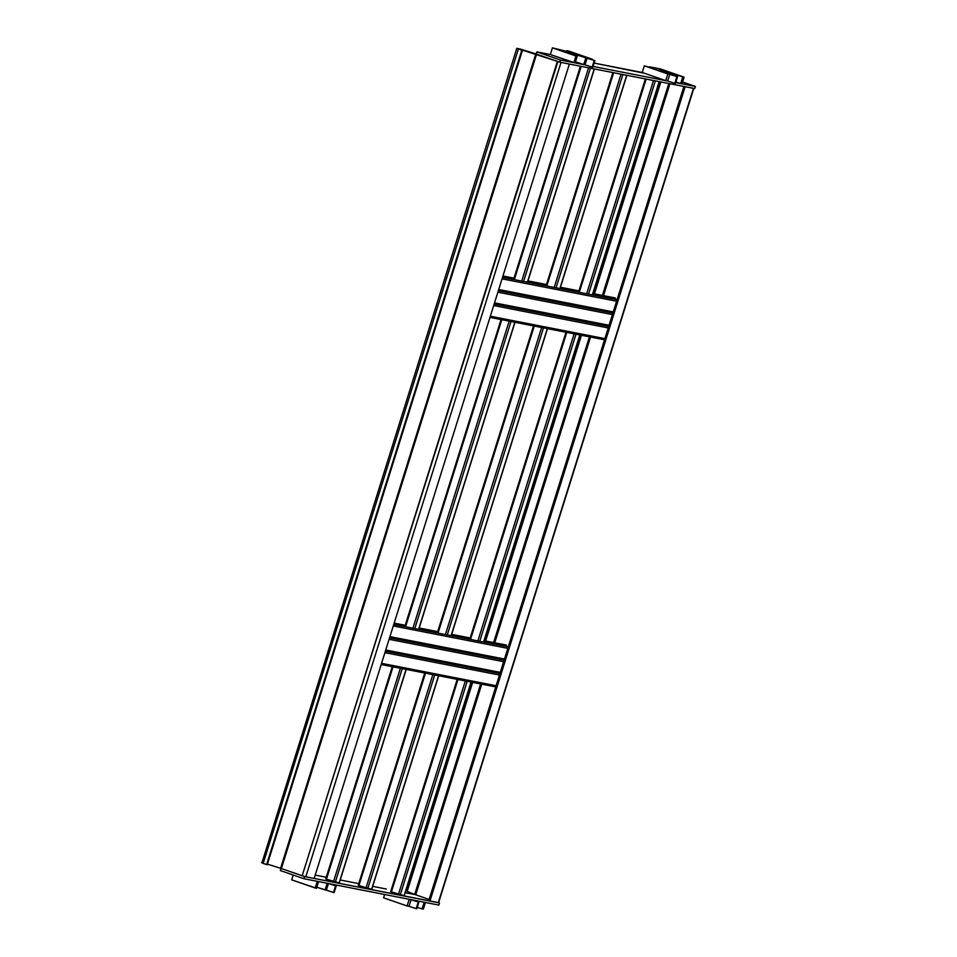 <?xml version="1.0" encoding="UTF-8"?>
<svg xmlns="http://www.w3.org/2000/svg" width="957" height="957" viewBox="0 0 957 957"><rect width="100%" height="100%" fill="white"/><g stroke="black" fill="none" stroke-linecap="round" stroke-linejoin="round"><path stroke-width="1.44" d="M407.18 891.398L472.674 682.401L407.18 891.398L414.68 894.424L407.18 891.398M485.654 640.987L581.461 335.285L485.654 640.987M594.429 293.883L660.844 81.955L594.429 293.883M668.811 83.51L602.396 295.438L668.811 83.51M589.416 336.84L493.621 642.554L589.416 336.84M480.641 683.956L414.68 894.424L415.757 894.819L481.766 684.183L415.757 894.819L429.131 899.46L414.68 894.424L480.641 683.956M494.745 642.769L590.541 337.067L494.745 642.769M603.52 295.653L669.936 83.726L603.52 295.653M683.908 86.465L428.748 900.681L683.908 86.465M693.681 88.367L438.581 902.75L693.801 88.355L685.14 86.704L429.932 901.087L428.748 900.681L429.932 901.087L685.14 86.704L693.478 88.331L438.27 902.714L429.932 901.087L438.485 902.654M407.012 891.134L472.088 682.281M557.883 61.535L302.185 875.751L280.592 868.286L535.812 53.903L518.132 48.771L522.45 50.35L518.395 49.034L263.187 863.429L261.584 862.736L266.596 864.602L263.187 863.429L518.395 49.034L521.804 50.219L266.596 864.602L267.23 864.733L266.596 864.602L521.804 50.219L522.45 50.35L267.23 864.733L522.45 50.35L518.12 48.783L557.393 61.368L302.185 875.751L305.809 876.815L561.017 62.432L569.367 64.059L314.147 878.454L569.367 64.059L560.73 62.372M518.395 49.034L516.792 48.364L519.83 48.915L516.804 48.352L518.395 49.034M519.83 48.915L535.836 53.831L519.83 48.915M557.393 61.368L535.812 53.903L280.592 868.286L304.541 876.564L303.871 878.705L280.341 870.559L281.011 868.418L280.341 870.559L303.871 878.705L438.88 905.107L439.538 902.965L438.617 902.642L304.541 876.564L439.538 902.965L438.88 905.107L303.871 878.705L304.541 876.564L281.011 868.418L536.59 54.166L281.382 868.549L304.218 876.409L314.147 878.454L305.809 876.815L561.017 62.432M280.592 868.286L267.41 864.147L280.592 868.286M516.792 48.364L261.943 862.771M642.231 72.493L594.106 63.078L644.575 73.306L642.231 72.493L644.324 65.818L667.842 73.964L665.749 80.639L642.231 72.493L665.749 80.639L667.842 73.964L669.756 74.335L667.663 81.022L593.053 66.428L667.663 81.022L665.749 80.639L667.663 81.022L669.756 74.335L676.91 76.632L674.817 83.307L667.663 81.022L674.817 83.307L676.91 76.632L677.544 76.751L675.451 83.426L674.817 83.307L675.451 83.426L677.544 76.751L659.397 69.61L682.808 76.895L680.714 83.57L675.893 82.027L680.714 83.57L682.808 76.895L684.076 77.146L681.994 83.821L680.714 83.57L681.994 83.821L684.076 77.146L660.557 68.988L649.408 66.811L653.81 68.653L644.324 65.818L642.231 72.493M695.428 86.441L694.758 88.582L559.749 62.181L560.419 60.052L585.002 64.849L560.419 60.052L536.889 51.893L550.263 54.513L536.889 51.893L536.231 54.035L559.749 62.181L694.758 88.582L695.428 86.441L675.714 82.589L695.428 86.441L682.556 81.991L695.428 86.441M560.419 60.052L559.749 62.181L536.231 54.035L536.889 51.893L560.419 60.052M386.341 889.017L372.692 886.349L386.341 889.017M358.731 883.61L340.214 879.997L358.731 883.61M326.253 877.27L315.2 875.105L326.253 877.27M415.398 894.699L405.17 892.69L415.398 894.699M383.578 897.822L384.63 894.496L383.578 897.822L407.108 905.98L383.578 897.822M409.201 899.305L407.108 905.98L409.201 899.305L411.103 899.676L409.022 906.351L407.108 905.98L409.022 906.351L411.103 899.676L418.269 901.961L416.175 908.636L409.022 906.351L416.175 908.636L418.269 901.961L418.903 902.08L416.809 908.755L416.175 908.636L416.809 908.755L418.903 902.08L409.201 899.305M424.166 902.224L422.073 908.899L417.252 907.356L422.073 908.899L424.166 902.224L425.434 902.475L423.341 909.15L422.073 908.899L423.341 909.15L425.434 902.475L424.166 902.224M331.636 884.136L336.242 885.919L331.636 884.136M334.149 892.594L336.242 885.919L334.149 892.594L333.514 892.474L335.608 885.799L336.242 885.919L335.608 885.799L333.514 892.474L326.361 890.189L328.442 883.514L335.608 885.799L328.442 883.514L326.361 890.189L325.081 889.938L327.174 883.263L328.442 883.514L327.174 883.263L325.081 889.938L316.803 887.235L334.149 892.594M316.48 888.252L318.573 881.576L316.48 888.252L315.212 888.012L317.305 881.337L318.573 881.576L317.305 881.337L315.212 888.012L291.694 879.854L293.213 875.009L291.694 879.854L316.48 888.252M592.084 59.501L568.661 51.02L566.747 50.649L571.15 52.491L552.428 47.85L575.947 55.996L563.362 50.841L592.084 59.501M592.79 67.265L594.883 60.59L592.79 67.265L592.156 67.146L594.249 60.47L592.156 67.146L585.002 64.849L587.096 58.174L585.002 64.849L583.722 64.609L585.816 57.934L583.722 64.609L575.456 61.894L592.79 67.265M575.133 62.923L577.227 56.248L575.133 62.923L573.853 62.672L575.947 55.996L573.853 62.672L550.335 54.525L552.428 47.85L550.335 54.525L575.133 62.923M592.192 59.178L590.278 58.796L594.249 60.47L563.769 50.865L575.947 55.996L552.428 47.85L571.15 52.491L566.747 50.649L568.661 51.02L592.192 59.178M644.324 65.818L676.91 76.632L659.552 69.598L684.076 77.146L660.557 68.988L649.408 66.811L653.81 68.653L644.324 65.818M339.28 882.976L325.727 878.957L326.433 879.256L393.004 666.826L326.433 879.256L335.297 882.234L402.239 668.632L335.297 882.234L339.137 882.904M405.553 626.763L501.779 319.71L405.553 626.763M514.328 279.647L581.174 66.368L514.328 279.647M588.543 67.815L521.709 281.083L588.543 67.815M509.148 321.145L412.922 628.199L509.148 321.145M400.373 668.261L333.491 881.696L400.373 668.261M414.788 628.57L511.014 321.516L414.788 628.57M523.575 281.454L590.409 68.174L523.575 281.454M594.225 68.928L527.391 282.195L594.225 68.928M514.842 322.258L418.616 629.311L514.842 322.258M406.055 669.374L339.125 882.976L406.055 669.374M438.689 675.762L371.759 889.34L358.205 885.309L358.911 885.596L425.482 673.178L358.911 885.596L367.775 888.574L434.717 674.984L367.775 888.574L371.615 889.256M438.031 633.115L534.257 326.062L438.031 633.115M546.818 285.999L613.652 72.72L546.818 285.999M621.021 74.168L554.187 287.435L621.021 74.168M541.626 327.497L445.4 634.551L541.626 327.497M432.851 674.613L365.969 888.048L432.851 674.613M447.266 634.922L543.492 327.868L447.266 634.922M556.053 287.806L622.887 74.526L556.053 287.806M626.703 75.28L559.869 288.547L626.703 75.28M547.32 328.61L451.094 635.663L547.32 328.61M438.533 675.726L371.603 889.328L438.533 675.726M471.167 682.114L404.237 895.692L390.683 891.661L391.389 891.948L457.96 679.53L391.389 891.948L400.253 894.927L467.195 681.336L400.253 894.927L404.093 895.608M470.509 639.467L566.735 332.414L470.509 639.467M579.296 292.352L646.131 79.072L579.296 292.352M653.499 80.52L586.665 293.787L653.499 80.52M574.104 333.849L477.878 640.903L574.104 333.849M465.329 680.965L398.447 894.4L465.329 680.965M479.744 641.274L575.97 334.22L479.744 641.274M588.531 294.158L655.366 80.878L588.531 294.158M659.182 81.62L592.347 294.9L659.182 81.62M579.798 334.962L483.572 642.015L579.798 334.962M471.011 682.078L404.081 895.68L471.011 682.078M612.887 313.095L498.346 290.701L612.887 313.083M613.258 311.922L498.717 289.516L613.258 311.922M502.054 278.846L616.607 301.24L502.054 278.846M617.074 299.732L502.533 277.339L617.074 299.732M502.951 275.999L514.005 278.152M527.965 280.891L546.483 284.504M560.443 287.244L578.961 290.856M592.921 293.596L615.423 297.986L592.921 293.596M494.159 304.039L608.712 326.433L494.159 304.051M609.071 325.272L494.53 302.867L609.071 325.272M497.879 292.196L612.42 314.59L497.879 292.196M489.972 317.389L604.525 339.783L489.972 317.401M604.896 338.622L490.343 316.217L604.896 338.622M493.692 305.546L608.233 327.94L493.692 305.546M381.197 664.505L495.75 686.899L381.197 664.517M496.109 685.738L381.568 663.333L496.109 685.738M384.905 652.662L499.458 675.056L384.905 652.662M385.384 651.155L499.925 673.549L385.384 651.167M500.296 672.388L385.743 649.982L500.296 672.388M389.092 639.312L503.645 661.706L389.092 639.312M389.571 637.805L504.112 660.198L389.559 637.817M504.483 659.038L389.93 636.632L504.483 659.038M393.279 625.95L507.82 648.356L393.279 625.95M508.299 646.848L393.746 624.454L508.299 646.848M394.164 623.115L405.23 625.268M419.19 628.007L437.708 631.632L419.19 628.007M451.668 634.359L470.186 637.972M484.146 640.712L506.492 645.066M660.258 81.835L593.842 293.763M580.863 335.177L485.055 640.879M580.42 66.224L513.586 279.504M501.037 319.566L404.811 626.62M392.25 666.682L325.727 878.957M594.381 68.952L527.546 282.231M514.998 322.294L418.771 629.347M406.211 669.41L339.28 882.988M612.899 72.576L546.064 285.856M533.516 325.918L437.289 632.972M424.729 673.022L358.205 885.309M626.859 75.304L560.024 288.583M547.476 328.646L451.249 635.699M645.377 78.929L578.542 292.196M565.994 332.258L469.767 639.312M457.207 679.374L390.683 891.661M659.337 81.656L592.503 294.935M579.954 334.998L483.728 642.051M592.921 293.584L615.267 297.95M419.19 627.995L437.708 631.62"/></g></svg>
